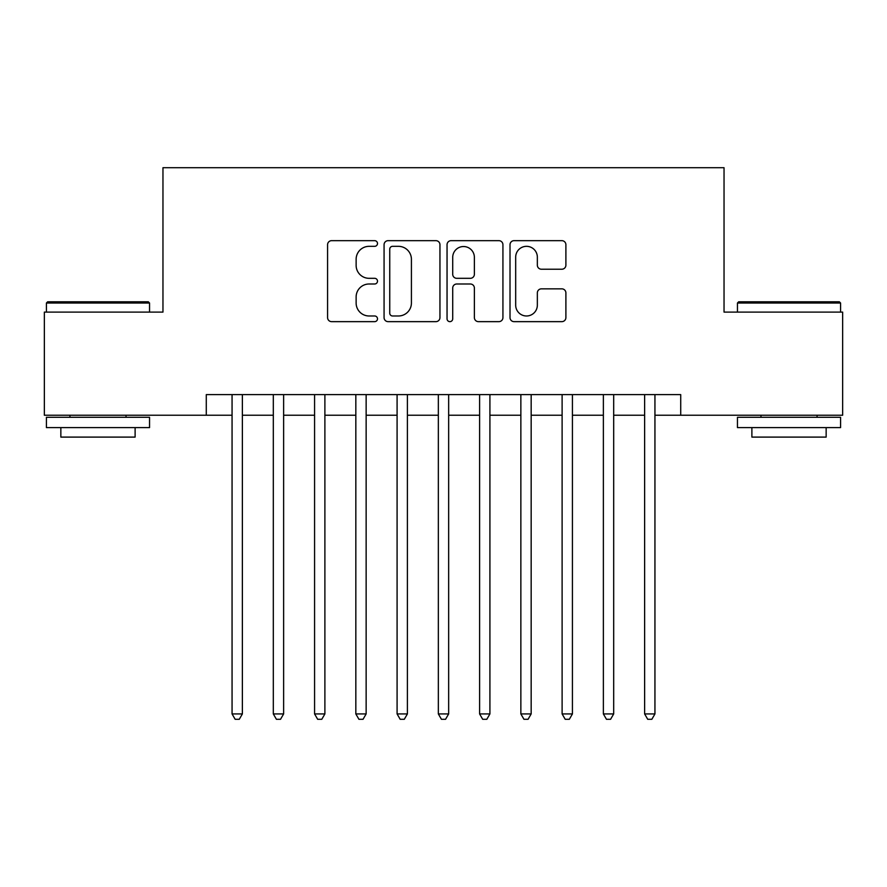 <?xml version="1.0" encoding="UTF-8"?>
<svg xmlns="http://www.w3.org/2000/svg" width="887" height="887" viewBox="0 0 887 887"><rect width="100%" height="100%" fill="white"/><g stroke="black" fill="none" stroke-linecap="round" stroke-linejoin="round"><path stroke-width="1.33" d="M377.496 243.493A2.838 2.838 0 0 0 374.658 240.665L331.627 240.665A4.047 4.047 0 0 0 327.58 244.712L327.58 317.601A4.047 4.047 0 0 0 331.627 321.648L374.658 321.648A2.838 2.838 0 0 0 377.496 318.821A2.838 2.838 0 0 0 374.658 315.983L369.092 315.983A12.961 12.961 0 0 1 356.13 303.021L356.13 296.957A12.961 12.961 0 0 1 369.092 283.995L374.658 283.995A2.838 2.838 0 0 0 377.496 281.157A2.838 2.838 0 0 0 374.658 278.318L369.092 278.318A12.961 12.961 0 0 1 356.13 265.368L356.13 259.292A12.961 12.961 0 0 1 369.092 246.331L374.658 246.331A2.838 2.838 0 0 0 377.496 243.493M561.848 269.216A4.047 4.047 0 0 0 565.895 265.158L565.895 244.712A4.047 4.047 0 0 0 561.848 240.665L514.061 240.665A4.047 4.047 0 0 0 510.014 244.712L510.014 317.601A4.047 4.047 0 0 0 514.061 321.648L561.848 321.648A4.047 4.047 0 0 0 565.895 317.601L565.895 292.898A4.047 4.047 0 0 0 561.848 288.852L541.403 288.852A4.047 4.047 0 0 0 537.345 292.898L537.345 305.15A10.832 10.832 0 0 1 526.512 315.983A10.832 10.832 0 0 1 515.68 305.15L515.68 257.163A10.832 10.832 0 0 1 526.512 246.331A10.832 10.832 0 0 1 537.345 257.163L537.345 265.158A4.047 4.047 0 0 0 541.403 269.216L561.848 269.216M206.283 415.238L44.35 415.238L44.35 312.102L162.964 312.102L162.964 167.71L724.036 167.71L724.036 312.102L842.65 312.102L842.65 415.238L680.717 415.238L680.717 394.615L206.283 394.615L206.283 415.238L232.061 415.238M439.952 244.712A4.047 4.047 0 0 0 435.905 240.665L388.118 240.665A4.047 4.047 0 0 0 384.071 244.712L384.071 317.601A4.047 4.047 0 0 0 388.118 321.648L435.905 321.648A4.047 4.047 0 0 0 439.952 317.601L439.952 244.712M451.095 240.665L498.882 240.665A4.047 4.047 0 0 1 502.929 244.712L502.929 317.601A4.047 4.047 0 0 1 498.882 321.648L478.426 321.648A4.047 4.047 0 0 1 474.379 317.601L474.379 288.042A4.047 4.047 0 0 0 470.332 283.995L456.761 283.995A4.047 4.047 0 0 0 452.714 288.042L452.714 318.821A2.838 2.838 0 0 1 449.875 321.648A2.838 2.838 0 0 1 447.048 318.821L447.048 244.712A4.047 4.047 0 0 1 451.095 240.665M242.373 415.238L273.318 415.238M283.629 415.238L314.575 415.238M324.886 415.238L355.831 415.238M366.143 415.238L397.088 415.238M407.399 415.238L438.344 415.238M448.656 415.238L479.601 415.238M489.912 415.238L520.857 415.238M531.169 415.238L562.114 415.238M572.425 415.238L603.371 415.238M613.682 415.238L644.627 415.238M654.939 415.238L680.717 415.238M392.575 246.331A2.838 2.838 0 0 0 389.748 249.169L389.748 313.144A2.838 2.838 0 0 0 392.575 315.983L398.451 315.983A12.961 12.961 0 0 0 411.413 303.021L411.413 259.292A12.961 12.961 0 0 0 398.451 246.331L392.575 246.331M474.379 257.363A10.832 10.832 0 0 0 463.546 246.531A10.832 10.832 0 0 0 452.714 257.363L452.714 274.271A4.047 4.047 0 0 0 456.761 278.318L470.332 278.318A4.047 4.047 0 0 0 474.379 274.271L474.379 257.363M242.373 394.615L242.373 713.935L232.061 713.935L232.061 394.615M242.373 713.935L239.279 719.29L235.155 719.29L232.061 713.935M47.654 301.791L148.317 301.791L149.548 303.021L46.412 303.021L47.654 301.791M97.98 427.612L46.412 427.612L46.412 417.3L149.548 417.3L149.548 427.612L97.98 427.612M135.112 427.612L135.112 437.103L60.848 437.103L60.848 427.612M738.683 301.791L839.346 301.791L840.588 303.021L737.452 303.021L738.683 301.791M789.02 427.612L737.452 427.612L737.452 417.3L840.588 417.3L840.588 427.612L789.02 427.612M826.152 427.612L826.152 437.103L751.888 437.103L751.888 427.612M283.629 394.615L283.629 713.935L273.318 713.935L273.318 394.615M283.629 713.935L280.536 719.29L276.411 719.29L273.318 713.935M324.886 394.615L324.886 713.935L314.575 713.935L314.575 394.615M324.886 713.935L321.793 719.29L317.668 719.29L314.575 713.935M366.143 394.615L366.143 713.935L355.831 713.935L355.831 394.615M366.143 713.935L363.049 719.29L358.925 719.29L355.831 713.935M407.399 394.615L407.399 713.935L397.088 713.935L397.088 394.615M407.399 713.935L404.306 719.29L400.181 719.29L397.088 713.935M448.656 394.615L448.656 713.935L438.344 713.935L438.344 394.615M448.656 713.935L445.562 719.29L441.438 719.29L438.344 713.935M489.912 394.615L489.912 713.935L479.601 713.935L479.601 394.615M489.912 713.935L486.819 719.29L482.694 719.29L479.601 713.935M531.169 394.615L531.169 713.935L520.857 713.935L520.857 394.615M531.169 713.935L528.075 719.29L523.951 719.29L520.857 713.935M572.425 394.615L572.425 713.935L562.114 713.935L562.114 394.615M572.425 713.935L569.332 719.29L565.207 719.29L562.114 713.935M613.682 394.615L613.682 713.935L603.371 713.935L603.371 394.615M613.682 713.935L610.589 719.29L606.464 719.29L603.371 713.935M654.939 394.615L654.939 713.935L644.627 713.935L644.627 394.615M654.939 713.935L651.845 719.29L647.721 719.29L644.627 713.935M46.412 312.102L46.412 303.021M69.929 417.3L69.929 415.238M126.032 417.3L126.032 415.238M149.548 312.102L149.548 303.021M737.452 312.102L737.452 303.021M760.968 417.3L760.968 415.238M817.071 417.3L817.071 415.238M840.588 312.102L840.588 303.021"/></g></svg>
